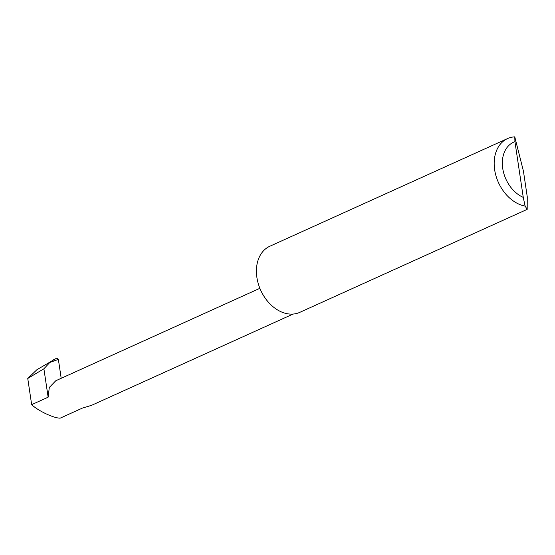 <?xml version="1.0" encoding="UTF-8"?>
<svg xmlns="http://www.w3.org/2000/svg" width="555" height="555" viewBox="0 0 555 555"><rect width="100%" height="100%" fill="white"/><g stroke="black" fill="none" stroke-linecap="round" stroke-linejoin="round"><path stroke-width="0.83" d="M523.455 171.273L527.25 196.775L527.181 209.367L525.113 206.072A36.29 26.453 -114.4 0 1 495.643 174.631A36.29 26.453 -114.4 0 1 507.568 138.577A36.29 26.453 -114.4 0 1 514.769 136.849L523.455 171.273M527.181 209.367L299.755 312.368A36.29 26.453 -114.4 0 1 289.981 314.075A36.29 26.453 -114.4 0 1 258.339 283.931A36.29 26.453 -114.4 0 1 269.813 246.253L507.568 138.577M293.089 314.061L91.61 405.31L82.397 408.091L60.19 418.151C53.766 418.248 38.073 410.825 31.663 404.657L27.75 378.461L36.914 369.713L56.756 358.1M27.75 378.461L43.894 368.784L49.79 362.498L53.849 359.564M56.818 358.1L58.365 359.376L61.196 378.295M259.872 288.316L55.791 380.744L49.298 387.445L48.139 397.193L31.663 404.657M514.769 136.849L514.936 141.685L523.261 197.372L525.113 206.072M514.936 141.685A30.483 22.221 65.6 0 0 502.733 168.449A30.483 22.221 65.6 0 0 523.261 197.372M43.894 368.784L48.139 397.193M58.365 359.376L49.79 362.498"/></g></svg>
